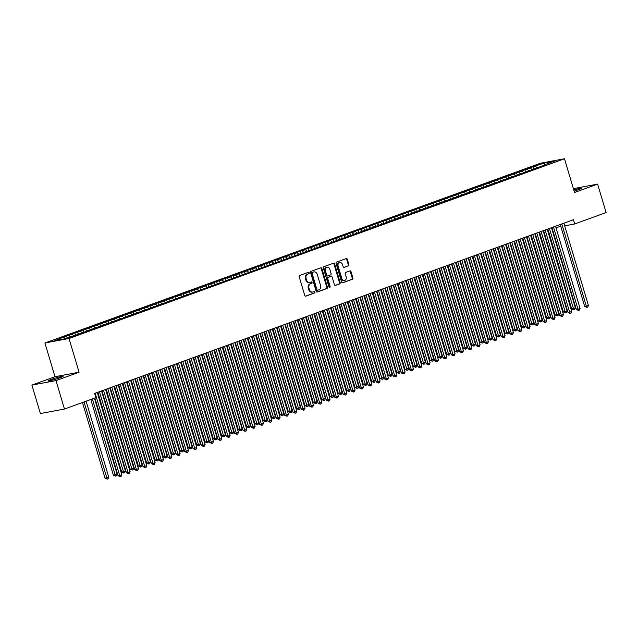 <?xml version="1.0" encoding="UTF-8"?>
<svg xmlns="http://www.w3.org/2000/svg" width="638" height="638" viewBox="0 0 638 638"><rect width="100%" height="100%" fill="white"/><g stroke="black" fill="none" stroke-linecap="round" stroke-linejoin="round"><path stroke-width="0.96" d="M309.191 272.825A0.758 0.606 79.4 0 0 308.401 272.306L299.708 275.457A1.085 0.869 79.4 0 0 299.198 276.788L304.749 295.41A1.085 0.869 79.4 0 0 305.881 296.152L314.566 292.994A0.758 0.606 79.4 0 0 314.135 291.55L313.011 291.957A3.461 2.767 79.4 0 1 312.66 292.052A3.461 2.767 79.4 0 1 309.406 289.596L308.944 288.041A3.461 2.767 79.4 0 1 310.578 283.782L311.703 283.376A0.758 0.606 79.4 0 0 311.272 281.924L310.148 282.331A3.461 2.767 79.4 0 1 309.797 282.427A3.461 2.767 79.4 0 1 306.543 279.97L306.081 278.423A3.461 2.767 79.4 0 1 307.707 274.165L308.832 273.75A0.758 0.606 79.4 0 0 309.191 272.825M309.797 282.427L309.143 282.554A3.461 2.767 79.4 0 1 305.889 280.098L305.427 278.543A3.461 2.767 79.4 0 1 307.053 274.284L308.178 273.877A0.758 0.606 79.4 0 0 308.074 272.426M305.49 296.176L313.92 293.113A0.758 0.606 79.4 0 0 313.808 291.662M312.66 292.052L312.014 292.172A3.461 2.767 79.4 0 1 308.76 289.716L308.298 288.161A3.461 2.767 79.4 0 1 309.924 283.902L311.049 283.495A0.758 0.606 79.4 0 0 310.945 282.044M348.38 265.886A1.085 0.869 79.4 0 0 348.89 264.555L347.335 259.331A1.085 0.869 79.4 0 0 346.211 258.589L336.561 262.09A1.085 0.869 79.4 0 0 336.051 263.422L341.601 282.044A1.085 0.869 79.4 0 0 342.726 282.778L352.375 279.277A1.085 0.869 79.4 0 0 352.886 277.953L351.004 271.636A1.085 0.869 79.4 0 0 349.879 270.903L345.748 272.402A1.085 0.869 79.4 0 0 345.238 273.734L346.171 276.86A2.895 2.313 79.4 0 1 344.52 280.497A2.895 2.313 79.4 0 1 341.793 278.447L338.14 266.19A2.895 2.313 79.4 0 1 339.799 262.545A2.895 2.313 79.4 0 1 342.518 264.603L343.124 266.644A1.085 0.869 79.4 0 0 344.249 267.378L347.734 266.006A1.085 0.869 79.4 0 0 348.244 264.674L346.681 259.451A1.085 0.869 79.4 0 0 345.948 258.685M573.426 219.743L94.631 393.431L95.883 397.649L64.47 409.046L55.992 380.591L79.072 372.217L69.016 338.491L564.478 158.758L574.535 192.485L597.615 184.111L606.1 212.566L574.686 223.962L573.426 219.743M321.895 268.558A1.085 0.869 79.4 0 0 320.77 267.816L311.121 271.317A1.085 0.869 79.4 0 0 310.61 272.649L316.161 291.271A1.085 0.869 79.4 0 0 317.285 292.013L326.943 288.512A1.085 0.869 79.4 0 0 327.446 287.18L321.895 268.558L321.249 268.678A1.085 0.869 79.4 0 0 320.507 267.912M323.841 266.708L333.491 263.207A1.085 0.869 79.4 0 1 334.615 263.941L340.166 282.562A1.085 0.869 79.4 0 1 339.655 283.894L335.524 285.393A1.085 0.869 79.4 0 1 334.4 284.652L332.151 277.099A1.085 0.869 79.4 0 0 331.026 276.366L328.283 277.363A1.085 0.869 79.4 0 0 327.772 278.686L330.117 286.55A0.758 0.606 79.4 0 1 328.977 286.964L323.33 268.04A1.085 0.869 79.4 0 1 323.841 266.708M69.016 338.491L44.931 342.997L540.394 163.256L564.478 158.758M67.15 337.933L66.559 335.979L54.708 340.684L64.733 338.81L76.209 335.054L545.402 164.843M66.559 335.979L72.206 334.336L73.537 335.612M75.555 335.173L74.893 332.956L69.893 334.767L72.206 334.336M74.893 332.956L80.54 331.313L81.863 332.589M83.889 332.151L83.227 329.934L78.227 331.744L80.54 331.313M83.227 329.934L88.873 328.291L90.197 329.567M92.223 329.128L91.561 326.911L86.561 328.722L88.873 328.291M91.561 326.911L97.207 325.268L98.531 326.544M100.557 326.106L99.895 323.881L94.895 325.699L97.207 325.268M99.895 323.881L105.541 322.246L106.865 323.522M108.891 323.083L108.229 320.858L103.228 322.676L105.541 322.246M108.229 320.858L113.875 319.223L115.199 320.499M117.225 320.061L116.563 317.836L111.562 319.654L113.875 319.223M116.563 317.836L122.201 316.201L123.533 317.477M125.55 317.038L124.888 314.813L119.896 316.631L122.201 316.201M124.888 314.813L130.535 313.178L131.867 314.454M133.884 314.016L133.222 311.791L128.222 313.609L130.535 313.178M133.222 311.791L138.869 310.156L140.193 311.432M142.218 310.993L141.556 308.768L136.556 310.586L138.869 310.156M141.556 308.768L147.203 307.133L148.526 308.409M150.552 307.971L149.89 305.746L144.89 307.564L147.203 307.133M149.89 305.746L155.536 304.103L156.86 305.387M158.886 304.948L158.224 302.723L153.224 304.541L155.536 304.103M158.224 302.723L163.87 301.08L165.194 302.364M167.22 301.926L166.558 299.7L161.558 301.519L163.87 301.08M166.558 299.7L172.204 298.058L173.528 299.342M175.554 298.903L174.892 296.678L169.891 298.496L172.204 298.058M174.892 296.678L180.53 295.035L181.862 296.319M183.88 295.88L183.218 293.655L178.225 295.474L180.53 295.035M183.218 293.655L188.864 292.013L190.196 293.297M192.213 292.858L191.552 290.633L186.551 292.451L188.864 292.013M191.552 290.633L197.198 288.99L198.522 290.274M200.547 289.827L199.885 287.61L194.885 289.429L197.198 288.99M199.885 287.61L205.532 285.968L206.856 287.252M208.881 286.805L208.219 284.588L203.219 286.398L205.532 285.968M208.219 284.588L213.866 282.945L215.189 284.229M217.215 283.782L216.553 281.565L211.553 283.376L213.866 282.945M216.553 281.565L222.199 279.923L223.523 281.206M225.549 280.76L224.887 278.543L219.887 280.353L222.199 279.923M224.887 278.543L230.533 276.9L231.857 278.184M233.883 277.737L233.221 275.52L228.221 277.331L230.533 276.9M233.221 275.52L238.859 273.877L240.191 275.161M242.209 274.715L241.547 272.498L236.554 274.308L238.859 273.877M241.547 272.498L247.193 270.855L248.525 272.139M250.543 271.692L249.881 269.475L244.88 271.286L247.193 270.855M249.881 269.475L255.527 267.832L256.851 269.116M258.876 268.67L258.215 266.453L253.214 268.263L255.527 267.832M258.215 266.453L263.861 264.81L265.185 266.094M267.21 265.647L266.548 263.43L261.548 265.241L263.861 264.81M266.548 263.43L272.195 261.787L273.519 263.071M275.544 262.625L274.882 260.408L269.882 262.218L272.195 261.787M274.882 260.408L280.529 258.765L281.852 260.049M283.878 259.602L283.216 257.385L278.216 259.195L280.529 258.765M283.216 257.385L288.862 255.742L290.186 257.026M292.212 256.58L291.55 254.363L286.55 256.173L288.862 255.742M291.55 254.363L297.188 252.72L298.52 254.004M300.538 253.557L299.876 251.34L294.884 253.15L297.188 252.72M299.876 251.34L305.522 249.697L306.854 250.981M308.872 250.535L308.21 248.318L303.209 250.128L305.522 249.697M308.21 248.318L313.856 246.675L315.18 247.959M317.206 247.512L316.544 245.295L311.543 247.105L313.856 246.675M316.544 245.295L322.19 243.652L323.514 244.936M325.539 244.49L324.878 242.273L319.877 244.083L322.19 243.652M324.878 242.273L330.524 240.63L331.848 241.906M333.873 241.467L333.211 239.25L328.211 241.06L330.524 240.63M333.211 239.25L338.858 237.607L340.182 238.883M342.207 238.445L341.545 236.227L336.545 238.038L338.858 237.607M341.545 236.227L347.184 234.585L348.515 235.861M350.541 235.422L349.879 233.205L344.879 235.015L347.184 234.585M349.879 233.205L355.518 231.562L356.849 232.838M358.867 232.399L358.205 230.174L353.213 231.993L355.518 231.562M358.205 230.174L363.851 228.54L365.183 229.816M367.201 229.377L366.539 227.152L361.539 228.97L363.851 228.54M366.539 227.152L372.185 225.517L373.509 226.793M375.535 226.354L374.873 224.129L369.873 225.948L372.185 225.517M374.873 224.129L380.519 222.495L381.843 223.771M383.869 223.332L383.207 221.107L378.206 222.925L380.519 222.495M383.207 221.107L388.853 219.472L390.177 220.748M392.203 220.309L391.541 218.084L386.54 219.903L388.853 219.472M391.541 218.084L397.187 216.449L398.511 217.725M400.536 217.287L399.874 215.062L394.874 216.88L397.187 216.449M399.874 215.062L405.513 213.427L406.845 214.703M408.87 214.264L408.208 212.039L403.208 213.858L405.513 213.427M408.208 212.039L413.847 210.396L415.178 211.68M417.196 211.242L416.534 209.017L411.542 210.835L413.847 210.396M416.534 209.017L422.181 207.374L423.512 208.658M425.53 208.219L424.868 205.994L419.868 207.813L422.181 207.374M424.868 205.994L430.514 204.351L431.838 205.635M433.864 205.197L433.202 202.972L428.202 204.79L430.514 204.351M433.202 202.972L438.848 201.329L440.172 202.613M442.198 202.174L441.536 199.949L436.536 201.767L438.848 201.329M441.536 199.949L447.182 198.306L448.506 199.59M450.532 199.144L449.87 196.927L444.869 198.745L447.182 198.306M449.87 196.927L455.516 195.284L456.84 196.568M458.866 196.121L458.204 193.904L453.203 195.722L455.516 195.284M458.204 193.904L463.842 192.261L465.174 193.545M467.199 193.099L466.537 190.882L461.537 192.692L463.842 192.261M466.537 190.882L472.176 189.239L473.508 190.523M475.525 190.076L474.863 187.859L469.871 189.669L472.176 189.239M474.863 187.859L480.51 186.216L481.842 187.5M483.859 187.054L483.197 184.837L478.197 186.647L480.51 186.216M483.197 184.837L488.844 183.194L490.167 184.478M492.193 184.031L491.531 181.814L486.531 183.624L488.844 183.194M491.531 181.814L497.177 180.171L498.501 181.455M500.527 181.009L499.865 178.792L494.865 180.602L497.177 180.171M499.865 178.792L505.511 177.149L506.835 178.433M508.861 177.986L508.199 175.769L503.199 177.579L505.511 177.149M508.199 175.769L513.845 174.126L515.169 175.41M517.195 174.964L516.533 172.746L511.532 174.557L513.845 174.126M516.533 172.746L522.171 171.104L523.503 172.388M525.529 171.941L524.867 169.724L519.866 171.534L522.171 171.104M524.867 169.724L530.505 168.081L531.837 169.365M533.854 168.918L533.193 166.701L528.192 168.512L530.505 168.081M533.193 166.701L544.677 162.945L554.701 161.071L545.53 164.397M537.204 167.419L537.068 167.866M535.505 166.271L537.092 167.794M544.677 162.945L544.9 165.027M528.87 170.442L528.735 170.888M527.171 169.293L528.758 170.825M520.536 173.464L520.409 173.919M518.846 172.316L520.425 173.847M512.202 176.487L512.075 176.941M510.512 175.338L512.091 176.87M503.868 179.509L503.741 179.964M502.178 178.361L503.757 179.892M495.535 182.532L495.407 182.986M493.844 181.383L495.431 182.915M487.201 185.554L487.073 186.009M485.51 184.406L487.097 185.937M478.875 188.577L478.739 189.031M477.176 187.428L478.763 188.96M470.541 191.599L470.405 192.054M468.842 190.451L470.429 191.982M462.207 194.622L462.079 195.076M460.516 193.474L462.095 195.005M453.873 197.644L453.746 198.099M452.183 196.496L453.762 198.027M445.539 200.667L445.412 201.122M443.849 199.519L445.428 201.05M437.205 203.689L437.078 204.144M435.515 202.541L437.102 204.072M428.88 206.712L428.744 207.167M427.181 205.564L428.768 207.095M420.546 209.735L420.41 210.189M418.847 208.586L420.434 210.117M412.212 212.757L412.076 213.212M410.513 211.609L412.1 213.14M403.878 215.78L403.75 216.234M402.187 214.631L403.766 216.162M395.544 218.802L395.416 219.257M393.853 217.654L395.432 219.185M387.21 221.825L387.083 222.279M385.519 220.676L387.099 222.207M378.876 224.847L378.749 225.302M377.186 223.699L378.773 225.23M370.55 227.87L370.415 228.324M368.852 226.721L370.439 228.252M362.217 230.892L362.081 231.347M360.518 229.744L362.105 231.275M353.883 233.915L353.755 234.369M352.184 232.766L353.771 234.298M345.549 236.937L345.421 237.392M343.858 235.789L345.437 237.32M337.215 239.96L337.087 240.414M335.524 238.811L337.103 240.343M328.881 242.982L328.753 243.437M327.19 241.834L328.777 243.365M320.547 246.005L320.42 246.459M318.856 244.856L320.443 246.388M312.221 249.027L312.086 249.482M310.523 247.879L312.11 249.41M303.887 252.05L303.752 252.504M302.189 250.909L303.776 252.433M295.553 255.08L295.426 255.527M293.855 253.932L295.442 255.455M287.22 258.103L287.092 258.549M285.529 256.954L287.108 258.478M278.886 261.125L278.758 261.572M277.195 259.977L278.774 261.5M270.552 264.148L270.424 264.595M268.861 263L270.448 264.531M262.218 267.17L262.09 267.625M260.527 266.022L262.114 267.553M253.892 270.193L253.757 270.648M252.193 269.045L253.78 270.576M245.558 273.216L245.423 273.67M243.86 272.067L245.447 273.598M237.224 276.238L237.097 276.693M235.526 275.09L237.113 276.621M228.89 279.261L228.763 279.715M227.2 278.112L228.779 279.643M220.557 282.283L220.429 282.738M218.866 281.135L220.445 282.666M212.223 285.306L212.095 285.76M210.532 284.157L212.119 285.688M203.889 288.328L203.761 288.783M202.198 287.18L203.785 288.711M195.563 291.351L195.427 291.805M193.864 290.202L195.451 291.733M187.229 294.373L187.094 294.828M185.53 293.225L187.117 294.756M178.895 297.396L178.768 297.85M177.197 296.247L178.784 297.779M170.561 300.418L170.434 300.873M168.871 299.27L170.45 300.801M162.227 303.441L162.1 303.895M160.537 302.292L162.116 303.824M153.894 306.463L153.766 306.918M152.203 305.315L153.79 306.846M145.56 309.486L145.432 309.94M143.869 308.337L145.456 309.869M137.234 312.508L137.098 312.963M135.535 311.36L137.122 312.891M128.9 315.531L128.764 315.985M127.201 314.382L128.788 315.914M120.566 318.553L120.438 319.008M118.867 317.405L120.454 318.936M112.232 321.576L112.105 322.031M110.541 320.428L112.121 321.959M103.898 324.598L103.771 325.053M102.208 323.45L103.787 324.981M95.564 327.621L95.437 328.076M93.874 326.473L95.461 328.004M87.231 330.644L87.103 331.098M85.54 329.495L87.127 331.026M78.905 333.666L78.769 334.121M77.206 332.518L78.793 334.049M68.872 335.54L70.204 336.824M551.655 228.268L552.109 228.181M555.929 227.471L560.858 226.546M564.67 225.836L574.686 223.962M597.615 184.111L573.395 188.657M79.072 372.217L54.98 376.723L31.9 385.097L55.992 380.591M31.9 385.097L40.385 413.552L64.47 409.046M54.98 376.723L44.931 342.997M63.872 337.358L65.204 338.642M50.609 379.69A7.058 0.55 -16.6 0 0 48.01 380.926A7.058 0.55 -16.6 0 0 51.885 380.288A7.058 0.55 -16.6 0 0 58.943 378.135L60.443 377.592A7.058 0.55 -16.6 0 0 63.042 376.348A7.058 0.55 -16.6 0 0 59.175 376.986A7.058 0.55 -16.6 0 0 52.109 379.147L50.609 379.69L50.865 380.543M574.136 191.145A7.058 0.55 -16.6 0 0 577.406 190.052L578.905 189.51A7.058 0.55 -16.6 0 0 581.505 188.274A7.058 0.55 -16.6 0 0 573.793 189.996M316.903 292.037L326.289 288.631A1.085 0.869 79.4 0 0 326.8 287.299L321.249 268.678M312.453 272.442A0.758 0.606 79.4 0 0 312.094 273.375L316.966 289.716A0.758 0.606 79.4 0 0 317.756 290.234L318.944 289.804A3.461 2.767 79.4 0 0 320.571 285.545L317.245 274.372A3.461 2.767 79.4 0 0 313.992 271.916A3.461 2.767 79.4 0 0 313.641 272.011L311.799 272.562A0.758 0.606 79.4 0 0 311.448 273.495L312.094 273.375M317.604 290.266L317.102 290.354A0.758 0.606 79.4 0 1 316.32 289.835L311.448 273.495M313.992 271.916L313.338 272.035A3.461 2.767 79.4 0 0 312.987 272.131L313.641 272.011M311.799 272.562L312.987 272.131M335.141 285.417L339.009 284.014A1.085 0.869 79.4 0 0 339.52 282.682L333.969 264.06A1.085 0.869 79.4 0 0 333.227 263.303M330.596 276.445A1.085 0.869 79.4 0 0 330.372 276.485L327.637 277.482A1.085 0.869 79.4 0 0 327.127 278.814L329.471 286.677L330.117 286.55M329.336 287.443A0.758 0.606 79.4 0 0 329.471 286.677M329.814 269.268A2.895 2.313 79.4 0 0 327.095 267.21A2.895 2.313 79.4 0 0 325.436 270.855L326.728 275.169A1.085 0.869 79.4 0 0 327.852 275.911L330.596 274.914A1.085 0.869 79.4 0 0 331.098 273.582L329.814 269.268M327.095 267.21L326.441 267.338A2.895 2.313 79.4 0 0 324.79 270.975L325.436 270.855M327.629 275.951L327.198 276.031A1.085 0.869 79.4 0 1 326.074 275.297L324.79 270.975M343.866 267.41L347.734 266.006M339.799 262.545L339.145 262.673A2.895 2.313 79.4 0 0 337.494 266.309L338.14 266.19M344.52 280.497L343.866 280.624A2.895 2.313 79.4 0 1 341.147 278.567L337.494 266.309M342.335 282.809L351.729 279.404A1.085 0.869 79.4 0 0 352.232 278.072L350.358 271.764A1.085 0.869 79.4 0 0 349.616 270.998M82.477 402.514L105.039 478.189L106.666 477.886L108.747 477.128L86.106 401.198M84.025 401.956L107.208 479.122L105.039 478.189M108.747 477.128L108.045 478.819L107.208 479.122M94.879 398.016L118.054 475.757L119.681 475.454L95.174 393.239M121.77 474.696L121.061 476.387L120.231 476.69L119.681 475.454L121.77 474.696L97.255 392.482M120.231 476.69L118.054 475.757M90.811 399.492L113.365 475.166L114.999 474.863L117.081 474.106L94.44 398.176M92.358 398.933L115.542 476.1L113.365 475.166M117.081 474.106L116.371 475.796L115.542 476.1M97.885 392.25L121.698 472.144L125.415 471.083L101.514 390.934M99.432 391.692L123.876 473.077L121.698 472.144M125.415 471.083L124.705 472.774L123.876 473.077M101.96 390.775L126.388 472.734L128.015 472.431L103.508 390.217M130.104 471.673L129.394 473.364L128.565 473.667L128.015 472.431L130.104 471.673L105.589 389.459M128.565 473.667L126.388 472.734M110.286 387.752L134.722 469.712L136.349 469.409L111.841 387.194M138.43 468.651L137.728 470.342L136.899 470.645L136.349 469.409L138.43 468.651L113.923 386.437M136.899 470.645L134.722 469.712M106.219 389.228L130.032 469.121L131.659 468.818L133.741 468.061L109.848 387.912M107.766 388.67L132.21 470.054L130.032 469.121M133.741 468.061L133.039 469.751L132.21 470.054M114.553 386.205L138.366 466.099L139.993 465.796L142.075 465.038L118.182 384.889M116.1 385.647L140.535 467.032L138.366 466.099M142.075 465.038L141.373 466.729L140.535 467.032M118.62 384.73L143.056 466.689L144.682 466.386L120.175 384.172M146.764 465.628L146.062 467.319L145.225 467.622L144.682 466.386L146.764 465.628L122.257 383.414M145.225 467.622L143.056 466.689M126.954 381.707L151.389 463.666L153.016 463.363L128.509 381.149M155.098 462.606L154.396 464.297L153.559 464.6L153.016 463.363L155.098 462.606L130.591 380.392M153.559 464.6L151.389 463.666M122.879 383.183L146.7 463.076L148.327 462.773L150.409 462.016L126.515 381.867M124.434 382.625L148.869 464.009L146.7 463.076M150.409 462.016L149.707 463.706L148.869 464.009M135.288 378.685L159.723 460.644L161.35 460.341L136.835 378.127M163.432 459.583L162.73 461.274L161.892 461.577L161.35 460.341L163.432 459.583L138.924 377.369M161.892 461.577L159.723 460.644M131.213 380.16L155.034 460.054L156.661 459.751L158.742 458.993L134.849 378.844M132.768 379.602L157.203 460.987L155.034 460.054M158.742 458.993L158.041 460.684L157.203 460.987M143.622 375.662L168.057 457.621L169.684 457.318L145.169 375.096M171.766 456.561L171.056 458.251L170.226 458.555L169.684 457.318L171.766 456.561L147.25 374.346M170.226 458.555L168.057 457.621M139.547 377.138L163.368 457.031L164.995 456.728L167.076 455.971L143.183 375.822M141.102 376.579L165.537 457.964L163.368 457.031M167.076 455.971L166.374 457.661L165.537 457.964M151.956 372.64L176.383 454.599L178.01 454.296L153.503 372.074M180.099 453.538L179.39 455.229L178.56 455.532L178.01 454.296L180.099 453.538L155.584 371.324M178.56 455.532L176.383 454.599M147.88 374.115L171.694 454.009L173.329 453.706L175.41 452.948L151.517 372.799M149.428 373.557L173.871 454.942L171.694 454.009M175.41 452.948L174.7 454.639L173.871 454.942M160.29 369.617L184.717 451.576L186.344 451.273L161.837 369.051M188.433 450.516L187.724 452.206L186.894 452.509L186.344 451.273L188.433 450.516L163.918 368.301M186.894 452.509L184.717 451.576M156.214 371.093L180.028 450.986L183.744 449.926L159.843 369.777M157.761 370.534L182.205 451.919L180.028 450.986M183.744 449.926L183.034 451.616L182.205 451.919M168.615 366.595L193.051 448.554L194.678 448.251L170.171 366.029M196.759 447.493L196.057 449.184L195.228 449.479L194.678 448.251L196.759 447.493L172.252 365.279M195.228 449.479L193.051 448.554M164.548 368.07L188.362 447.964L189.988 447.661L192.07 446.903L168.177 366.754M166.095 367.512L190.539 448.897L188.362 447.964M192.07 446.903L191.368 448.594L190.539 448.897M176.949 363.572L201.385 445.531L203.012 445.228L178.504 363.006M205.093 444.471L204.391 446.161L203.554 446.456L203.012 445.228L205.093 444.471L180.586 362.256M203.554 446.456L201.385 445.531M172.882 365.048L196.695 444.941L198.322 444.638L200.404 443.881L176.511 363.732M174.429 364.489L198.865 445.874L196.695 444.941M200.404 443.881L199.702 445.571L198.865 445.874M185.283 360.55L209.719 442.509L211.345 442.206L186.838 359.984M213.427 441.448L212.725 443.139L211.888 443.434L211.345 442.206L213.427 441.448L188.92 359.234M211.888 443.434L209.719 442.509M181.208 362.025L205.029 441.919L206.656 441.616L208.738 440.858L184.845 360.709M182.763 361.467L207.198 442.852L205.029 441.919M208.738 440.858L208.036 442.549L207.198 442.852M193.617 357.527L218.052 439.486L219.679 439.183L195.164 356.961M221.761 438.426L221.059 440.108L220.222 440.411L219.679 439.183L221.761 438.426L197.254 356.211M220.222 440.411L218.052 439.486M189.542 359.003L213.363 438.896L214.99 438.593L217.072 437.835L193.178 357.687M191.097 358.444L215.532 439.829L213.363 438.896M217.072 437.835L216.37 439.526L215.532 439.829M201.951 354.505L226.386 436.464L228.013 436.161L203.498 353.938M230.095 435.403L229.385 437.086L228.556 437.389L228.013 436.161L230.095 435.403L205.58 353.181M228.556 437.389L226.386 436.464M197.876 355.98L221.697 435.874L223.324 435.571L225.405 434.813L201.512 354.664M199.431 355.422L223.866 436.807L221.697 435.874M225.405 434.813L224.696 436.504L223.866 436.807M210.285 351.482L234.712 433.441L236.339 433.13L211.832 350.916M238.429 432.381L237.719 434.063L236.889 434.366L236.339 433.13L238.429 432.381L213.913 350.158M236.889 434.366L234.712 433.441M206.21 352.958L230.023 432.851L231.658 432.548L233.739 431.79L209.846 351.642M207.757 352.391L232.2 433.784L230.023 432.851M233.739 431.79L233.029 433.481L232.2 433.784M218.619 348.46L243.046 430.419L244.673 430.108L220.166 347.893M246.762 429.358L246.053 431.041L245.223 431.344L244.673 430.108L246.762 429.358L222.247 347.136M245.223 431.344L243.046 430.419M214.543 349.935L238.357 429.829L242.073 428.768L218.172 348.619M216.091 349.369L240.534 430.762L238.357 429.829M242.073 428.768L241.363 430.459L240.534 430.762M226.945 345.437L251.38 427.396L253.007 427.085L228.5 344.871M255.088 426.336L254.387 428.018L253.557 428.321L253.007 427.085L255.088 426.336L230.581 344.113M253.557 428.321L251.38 427.396M222.877 346.912L246.691 426.806L248.318 426.503L250.399 425.745L226.506 345.597M224.424 346.346L248.868 427.731L246.691 426.806M250.399 425.745L249.697 427.436L248.868 427.731M235.278 342.415L259.714 424.374L261.341 424.063L236.834 341.848M263.422 423.313L262.72 424.996L261.883 425.299L261.341 424.063L263.422 423.313L238.915 341.091M261.883 425.299L259.714 424.374M231.211 343.89L255.025 423.784L256.651 423.48L258.733 422.723L234.84 342.574M232.758 343.324L257.194 424.709L255.025 423.784M258.733 422.723L258.031 424.414L257.194 424.709M243.612 339.392L268.048 421.351L269.675 421.04L245.167 338.826M271.756 420.29L271.054 421.973L270.217 422.276L269.675 421.04L271.756 420.29L247.249 338.068M270.217 422.276L268.048 421.351M239.537 340.867L263.358 420.761L264.985 420.458L267.067 419.7L243.174 339.552M241.092 340.301L265.528 421.686L263.358 420.761M267.067 419.7L266.365 421.391L265.528 421.686M251.946 336.37L276.382 418.321L278.009 418.018L253.493 335.803M280.09 417.268L279.388 418.951L278.551 419.254L278.009 418.018L280.09 417.268L255.583 335.046M278.551 419.254L276.382 418.321M247.871 337.845L271.692 417.738L273.319 417.435L275.401 416.678L251.508 336.529M249.426 337.279L273.861 418.664L271.692 417.738M275.401 416.678L274.699 418.361L273.861 418.664M260.28 333.347L284.707 415.298L286.342 414.995L261.827 332.781M288.424 414.245L287.714 415.928L286.885 416.231L286.342 414.995L288.424 414.245L263.909 332.023M286.885 416.231L284.707 415.298M256.205 334.822L280.026 414.716L281.653 414.413L283.735 413.655L259.841 333.507M257.76 334.256L282.195 415.641L280.026 414.716M283.735 413.655L283.025 415.338L282.195 415.641M268.614 330.325L293.041 412.276L294.668 411.973L270.161 329.758M296.758 411.223L296.048 412.906L295.219 413.209L294.668 411.973L296.758 411.223L272.243 329.001M295.219 413.209L293.041 412.276M264.539 331.8L288.352 411.693L292.068 410.633L268.175 330.476M266.086 331.234L290.529 412.619L288.352 411.693M292.068 410.633L291.359 412.315L290.529 412.619M276.948 327.294L301.375 409.253L303.002 408.95L278.495 326.736M305.092 408.192L304.382 409.883L303.552 410.186L303.002 408.95L305.092 408.192L280.576 325.978M303.552 410.186L301.375 409.253M272.873 328.777L296.686 408.671L300.402 407.61L276.501 327.454M274.42 328.211L298.863 409.596L296.686 408.671M300.402 407.61L299.693 409.293L298.863 409.596M281.206 325.755L305.02 405.648L308.728 404.588L284.835 324.431M282.754 325.189L307.197 406.573L305.02 405.648M308.728 404.588L308.026 406.27L307.197 406.573M289.54 322.732L313.354 402.626L317.062 401.565L293.169 321.408M291.087 322.166L315.523 403.551L313.354 402.626M317.062 401.565L316.36 403.248L315.523 403.551M297.866 319.71L321.688 399.603L325.396 398.543L301.503 318.386M299.421 319.144L323.857 400.528L321.688 399.603M325.396 398.543L324.694 400.225L323.857 400.528M306.2 316.687L330.021 396.581L333.73 395.52L309.837 315.363M307.755 316.121L332.191 397.506L330.021 396.581M333.73 395.52L333.028 397.203L332.191 397.506M314.534 313.665L338.355 393.55L342.064 392.498L318.171 312.341M316.089 313.099L340.525 394.483L338.355 393.55M342.064 392.498L341.354 394.18L340.525 394.483M322.868 310.642L346.681 390.528L350.398 389.475L326.504 309.318M324.415 310.076L348.858 391.461L346.681 390.528M350.398 389.475L349.688 391.158L348.858 391.461M331.202 307.62L355.015 387.505L358.731 386.445L334.83 306.296M332.749 307.053L357.192 388.438L355.015 387.505M358.731 386.445L358.022 388.135L357.192 388.438M339.536 304.589L363.349 384.483L364.976 384.18L367.057 383.422L343.164 303.273M341.083 304.031L365.526 385.416L363.349 384.483M367.057 383.422L366.356 385.113L365.526 385.416M347.869 301.567L371.683 381.46L373.31 381.157L375.391 380.4L351.498 300.251M349.417 301.008L373.852 382.393L371.683 381.46M375.391 380.4L374.689 382.09L373.852 382.393M356.195 298.544L380.017 378.438L381.644 378.135L383.725 377.377L359.832 297.228M357.751 297.986L382.186 379.371L380.017 378.438M383.725 377.377L383.023 379.068L382.186 379.371M364.529 295.522L388.351 375.415L389.978 375.112L392.059 374.354L368.166 294.206M366.084 294.963L390.52 376.348L388.351 375.415M392.059 374.354L391.357 376.045L390.52 376.348M372.863 292.499L396.684 372.393L398.311 372.09L400.393 371.332L376.5 291.183M374.418 291.941L398.854 373.326L396.684 372.393M400.393 371.332L399.683 373.023L398.854 373.326M381.197 289.477L405.01 369.37L406.637 369.067L408.727 368.309L384.834 288.161M382.744 288.918L407.188 370.303L405.01 369.37M408.727 368.309L408.017 370L407.188 370.303M389.531 286.454L413.344 366.348L417.061 365.287L393.16 285.138M391.078 285.896L415.521 367.281L413.344 366.348M417.061 365.287L416.351 366.978L415.521 367.281M397.865 283.431L421.678 363.325L423.305 363.022L425.386 362.264L401.493 282.116M399.412 282.873L423.855 364.258L421.678 363.325M425.386 362.264L424.685 363.955L423.855 364.258M406.191 280.409L430.012 360.303L431.639 359.999L433.72 359.242L409.827 279.093M407.746 279.851L432.181 361.236L430.012 360.303M433.72 359.242L433.019 360.933L432.181 361.236M414.525 277.386L438.346 357.28L439.973 356.977L442.054 356.219L418.161 276.071M416.08 276.828L440.515 358.213L438.346 357.28M442.054 356.219L441.352 357.91L440.515 358.213M422.858 274.364L446.68 354.257L448.307 353.954L450.388 353.197L426.495 273.048M424.414 273.806L448.849 355.191L446.68 354.257M450.388 353.197L449.686 354.887L448.849 355.191M431.192 271.341L455.014 351.235L456.641 350.932L458.722 350.174L434.829 270.026M432.747 270.783L457.183 352.168L455.014 351.235M458.722 350.174L458.012 351.865L457.183 352.168M439.526 268.319L463.34 348.212L464.966 347.909L467.056 347.152L443.163 267.003M441.073 267.761L465.517 349.146L463.34 348.212M467.056 347.152L466.346 348.842L465.517 349.146M447.86 265.296L471.673 345.19L475.39 344.129L451.489 263.98M449.407 264.738L473.851 346.123L471.673 345.19M475.39 344.129L474.68 345.82L473.851 346.123M456.194 262.274L480.007 342.167L481.634 341.864L483.716 341.107L459.823 260.958M457.741 261.708L482.184 343.1L480.007 342.167M483.716 341.107L483.014 342.797L482.184 343.1M464.52 259.251L488.341 339.145L489.968 338.842L492.05 338.084L468.156 257.935M466.075 258.685L490.51 340.078L488.341 339.145M492.05 338.084L491.348 339.775L490.51 340.078M472.854 256.229L496.675 336.122L498.302 335.819L500.383 335.062L476.49 254.913M474.409 255.663L498.844 337.055L496.675 336.122M500.383 335.062L499.682 336.752L498.844 337.055M481.188 253.206L505.009 333.1L506.636 332.797L508.717 332.039L484.824 251.89M482.743 252.64L507.178 334.025L505.009 333.1M508.717 332.039L508.015 333.73L507.178 334.025M285.274 324.271L309.709 406.231L311.336 405.928L286.829 323.713M313.418 405.17L312.716 406.861L311.886 407.164L311.336 405.928L313.418 405.17L288.91 322.956M311.886 407.164L309.709 406.231M293.608 321.249L318.043 403.208L319.67 402.905L295.163 320.691M321.751 402.147L321.05 403.838L320.212 404.141L319.67 402.905L321.751 402.147L297.244 319.933M320.212 404.141L318.043 403.208M301.941 318.226L326.377 400.185L328.004 399.882L303.497 317.668M330.085 399.125L329.383 400.816L328.546 401.119L328.004 399.882L330.085 399.125L305.578 316.911M328.546 401.119L326.377 400.185M310.275 315.204L334.711 397.163L336.338 396.86L311.822 314.646M338.419 396.102L337.717 397.793L336.88 398.096L336.338 396.86L338.419 396.102L313.912 313.888M336.88 398.096L334.711 397.163M318.609 312.181L343.037 394.14L344.672 393.837L320.156 311.623M346.753 393.08L346.043 394.77L345.214 395.074L344.672 393.837L346.753 393.08L322.238 310.865M345.214 395.074L343.037 394.14M326.943 309.159L351.371 391.118L352.997 390.815L328.49 308.601M355.087 390.057L354.377 391.748L353.548 392.051L352.997 390.815L355.087 390.057L330.572 307.843M353.548 392.051L351.371 391.118M335.277 306.136L359.704 388.095L361.331 387.792L336.824 305.578M363.421 387.035L362.711 388.725L361.882 389.028L361.331 387.792L363.421 387.035L338.906 304.82M361.882 389.028L359.704 388.095M343.603 303.114L368.038 385.073L369.665 384.77L345.158 302.556M371.747 384.012L371.045 385.703L370.207 386.006L369.665 384.77L371.747 384.012L347.239 301.798M370.207 386.006L368.038 385.073M351.937 300.091L376.372 382.05L377.999 381.747L353.492 299.533M380.081 380.99L379.379 382.68L378.541 382.983L377.999 381.747L380.081 380.99L355.573 298.775M378.541 382.983L376.372 382.05M360.271 297.069L384.706 379.028L386.333 378.725L361.826 296.51M388.414 377.967L387.713 379.658L386.875 379.961L386.333 378.725L388.414 377.967L363.907 295.753M386.875 379.961L384.706 379.028M368.604 294.046L393.04 376.005L394.667 375.702L370.152 293.488M396.748 374.945L396.046 376.635L395.209 376.938L394.667 375.702L396.748 374.945L372.241 292.73M395.209 376.938L393.04 376.005M376.938 291.024L401.366 372.983L403.001 372.68L378.486 290.465M405.082 371.922L404.372 373.613L403.543 373.916L403.001 372.68L405.082 371.922L380.567 289.708M403.543 373.916L401.366 372.983M385.272 288.001L409.7 369.96L411.327 369.657L386.819 287.443M413.416 368.9L412.706 370.59L411.877 370.893L411.327 369.657L413.416 368.9L388.901 286.685M411.877 370.893L409.7 369.96M393.606 284.979L418.034 366.938L419.66 366.635L395.153 284.412M421.742 365.877L421.04 367.568L420.211 367.871L419.66 366.635L421.742 365.877L397.235 283.663M420.211 367.871L418.034 366.938M401.932 281.956L426.367 363.915L427.994 363.612L403.487 281.39M430.076 362.855L429.374 364.545L428.537 364.848L427.994 363.612L430.076 362.855L405.569 280.64M428.537 364.848L426.367 363.915M410.266 278.934L434.701 360.893L436.328 360.59L411.821 278.367M438.41 359.832L437.708 361.523L436.87 361.826L436.328 360.59L438.41 359.832L413.902 277.618M436.87 361.826L434.701 360.893M418.6 275.911L443.035 357.87L444.662 357.567L420.155 275.345M446.744 356.809L446.042 358.5L445.204 358.803L444.662 357.567L446.744 356.809L422.236 274.595M445.204 358.803L443.035 357.87M426.934 272.889L451.369 354.848L452.996 354.545L428.481 272.322M455.077 353.787L454.376 355.478L453.538 355.773L452.996 354.545L455.077 353.787L430.57 271.573M453.538 355.773L451.369 354.848M435.268 269.866L459.695 351.825L461.33 351.522L436.815 269.3M463.411 350.764L462.702 352.455L461.872 352.75L461.33 351.522L463.411 350.764L438.896 268.55M461.872 352.75L459.695 351.825M443.601 266.844L468.029 348.803L469.656 348.5L445.149 266.277M471.745 347.742L471.035 349.433L470.206 349.728L469.656 348.5L471.745 347.742L447.23 265.528M470.206 349.728L468.029 348.803M451.927 263.821L476.363 345.78L477.99 345.477L453.482 263.255M480.071 344.719L479.369 346.402L478.54 346.705L477.99 345.477L480.071 344.719L455.564 262.505M478.54 346.705L476.363 345.78M460.261 260.798L484.697 342.758L486.323 342.454L461.816 260.232M488.405 341.697L487.703 343.38L486.866 343.683L486.323 342.454L488.405 341.697L463.898 259.475M486.866 343.683L484.697 342.758M468.595 257.776L493.03 339.735L494.657 339.424L470.15 257.21M496.739 338.674L496.037 340.357L495.2 340.66L494.657 339.424L496.739 338.674L472.232 256.452M495.2 340.66L493.03 339.735M476.929 254.753L501.364 336.712L502.991 336.401L478.484 254.187M505.073 335.652L504.371 337.335L503.534 337.638L502.991 336.401L505.073 335.652L480.566 253.43M503.534 337.638L501.364 336.712M485.263 251.731L509.698 333.69L511.325 333.379L486.81 251.165M513.407 332.629L512.705 334.312L511.867 334.615L511.325 333.379L513.407 332.629L488.899 250.407M511.867 334.615L509.698 333.69M493.597 248.708L518.024 330.667L519.659 330.356L495.144 248.142M521.74 329.607L521.031 331.289L520.201 331.593L519.659 330.356L521.74 329.607L497.225 247.384M520.201 331.593L518.024 330.667M489.521 250.184L513.343 330.077L514.97 329.774L517.051 329.017L493.158 248.868M491.069 249.618L515.512 331.002L513.343 330.077M517.051 329.017L516.341 330.707L515.512 331.002M501.931 245.686L526.358 327.645L527.985 327.334L503.478 245.12M530.074 326.584L529.365 328.267L528.535 328.57L527.985 327.334L530.074 326.584L505.559 244.362M528.535 328.57L526.358 327.645M497.855 247.161L521.669 327.055L523.296 326.752L525.385 325.994L501.492 245.845M499.402 246.595L523.846 327.98L521.669 327.055M525.385 325.994L524.675 327.685L523.846 327.98M510.256 242.663L534.692 324.614L536.319 324.311L511.812 242.097M538.4 323.562L537.698 325.244L536.869 325.547L536.319 324.311L538.4 323.562L513.893 241.339M536.869 325.547L534.692 324.614M506.189 244.139L530.003 324.032L533.719 322.972L509.818 242.823M507.736 243.572L532.18 324.957L530.003 324.032M533.719 322.972L533.009 324.654L532.18 324.957M518.59 239.641L543.026 321.592L544.653 321.289L520.145 239.075M546.734 320.539L546.032 322.222L545.195 322.525L544.653 321.289L546.734 320.539L522.227 238.317M545.195 322.525L543.026 321.592M514.523 241.116L538.336 321.01L539.963 320.707L542.045 319.949L518.152 239.8M516.07 240.55L540.514 321.935L538.336 321.01M542.045 319.949L541.343 321.632L540.514 321.935M526.924 236.618L551.36 318.569L552.986 318.266L528.479 236.052M555.068 317.517L554.366 319.199L553.529 319.502L552.986 318.266L555.068 317.517L530.561 235.294M553.529 319.502L551.36 318.569M522.849 238.094L546.67 317.987L550.379 316.926L526.486 236.77M524.404 237.527L548.84 318.912L546.67 317.987M550.379 316.926L549.677 318.609L548.84 318.912M535.258 233.588L559.693 315.547L561.32 315.244L536.805 233.029M563.402 314.486L562.7 316.177L561.863 316.48L561.32 315.244L563.402 314.486L538.895 232.272M561.863 316.48L559.693 315.547M531.183 235.071L555.004 314.965L558.713 313.904L534.819 233.747M532.738 234.505L557.173 315.89L555.004 314.965M558.713 313.904L558.011 315.587L557.173 315.89M543.592 230.565L568.027 312.524L569.654 312.221L545.139 230.007M571.736 311.464L571.034 313.154L570.197 313.457L569.654 312.221L571.736 311.464L547.229 229.249M570.197 313.457L568.027 312.524M539.517 232.049L563.338 311.942L567.046 310.881L543.153 230.725M541.072 231.482L565.507 312.867L563.338 311.942M567.046 310.881L566.345 312.564L565.507 312.867M551.926 227.543L576.353 309.502L577.988 309.199L553.473 226.984M580.07 308.441L579.36 310.132L578.53 310.435L577.988 309.199L580.07 308.441L555.554 226.227M578.53 310.435L576.353 309.502M547.851 229.026L571.664 308.92L575.38 307.859L551.487 227.702M549.398 228.46L573.841 309.845L571.664 308.92M575.38 307.859L574.671 309.542L573.841 309.845M560.26 224.52L584.687 306.479L586.314 306.176L561.807 223.962M588.403 305.419L587.694 307.109L586.864 307.412L586.314 306.176L588.403 305.419L563.888 223.204M586.864 307.412L584.687 306.479M307.053 274.284L307.707 274.165M305.427 278.543L306.081 278.423M305.889 280.098L306.543 279.97M311.049 283.495L311.703 283.376M309.924 283.902L310.578 283.782M308.298 288.161L308.944 288.041M308.76 289.716L309.406 289.596M313.92 293.113L314.566 292.994M308.178 273.877L308.832 273.75M326.8 287.299L327.446 287.18M326.289 288.631L326.943 288.512M316.32 289.835L316.966 289.716M333.969 264.06L334.615 263.941M339.52 282.682L340.166 282.562M339.009 284.014L339.655 283.894M330.372 276.485L331.026 276.366M327.637 277.482L328.283 277.363M327.127 278.814L327.772 278.686M326.074 275.297L326.728 275.169M341.147 278.567L341.793 278.447M350.358 271.764L351.004 271.636M352.232 278.072L352.886 277.953M351.729 279.404L352.375 279.277M346.681 259.451L347.335 259.331M348.244 264.674L348.89 264.555M52.412 380.152L52.109 379.147M317.03 290.378L317.676 290.258M330.484 276.453L331.13 276.334M327.095 276.063L327.741 275.943"/></g></svg>
